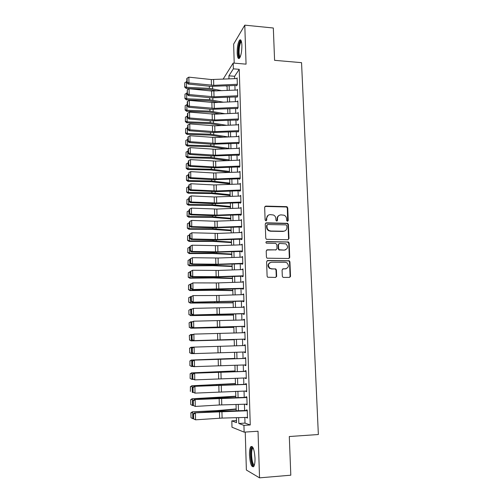 <?xml version="1.0" encoding="UTF-8"?>
<svg xmlns="http://www.w3.org/2000/svg" width="503" height="503" viewBox="0 0 503 503"><rect width="100%" height="100%" fill="white"/><g stroke="black" fill="none" stroke-linecap="round" stroke-linejoin="round"><path stroke-width="0.75" d="M287.471 221.295L288.238 220.477L287.729 207.865L286.534 206.651L265.779 206.098L264.653 207.267L265.112 220L265.955 220.855L266.741 220.031L266.684 218.377C266.829 216.057 268.024 214.806 270.268 214.63L273.443 214.995C274.915 215.737 275.719 216.931 275.858 218.579L275.921 220.22L276.763 221.075L277.537 220.257L277.474 218.61C277.612 216.303 278.794 215.058 281.02 214.875L284.107 215.215C285.603 215.944 286.421 217.139 286.565 218.805L286.635 220.446L287.471 221.295M287.634 221.282L287.326 208.11L286.521 206.978L264.962 206.437M266.175 220.83L266.313 218.61L266.684 218.377M276.952 221.056L277.09 218.843L277.474 218.61M255.002 458.026C254.304 449.368 252.896 445.608 250.771 446.746C249.834 448.217 249.406 451.04 249.488 455.215C250.148 463.816 251.563 467.589 253.726 466.533C254.663 465.068 255.09 462.232 255.002 458.026M241.886 45.339C241.629 40.793 240.855 39.058 239.566 40.146C237.976 42.692 237.171 46.968 237.165 52.985C237.41 57.543 238.189 59.285 239.497 58.21C241.075 55.701 241.874 51.413 241.886 45.339M282.315 276.197L282.868 277.21L283.529 277.417L289.395 277.398L290.508 276.178L289.923 261.83L289.307 260.78L267.728 260.523L266.596 261.742L267.112 276.229L267.64 277.228L275.518 277.436L276.644 276.21L276.411 270.023L275.839 268.998L271.645 268.797L269.872 268.237C267.577 265.351 268.093 263.358 271.406 262.252L285.226 262.296L286.836 262.761C289.269 265.603 288.816 267.615 285.484 268.803L283.189 268.803L282.07 270.023L282.315 276.197M244.835 417.452L244.999 423.098L250.255 424.972L243.936 425.368L244.137 432.14L231.99 427.223L231.82 420.885L236.542 422.633L236.404 417.691M223.093 79.185L233.185 63.057L246.061 64.145L244.791 25.15L273.324 28.005L274.588 60.329L301.549 62.661L318.355 434.523L289.3 436.522L290.809 475.197L259.542 477.85L258.026 431.228L244.137 432.14M233.185 63.057L233.354 68.836L228.884 75.834L228.972 78.921M250.255 424.972L239.233 69.32L233.354 68.836M287.873 239.742L288.974 238.554L288.401 224.439L287.659 223.332L266.376 222.816L265.251 223.998L265.76 238.246L266.408 239.315L287.873 239.742M289.156 243.056L289.741 257.291L288.634 258.492L267.018 258.196L266.433 257.159L266.213 250.997L267.344 249.79L275.883 249.865L277.002 248.664L276.845 244.609L275.638 243.389L266.351 243.175C265.691 242.427 265.81 241.899 266.697 241.591L288.483 241.981L289.156 243.056L288.753 243.251L289.332 257.454L289.741 257.291M245.244 432.064L246.376 470.028L259.542 477.85M244.791 25.15L233.644 44.088L234.209 63.145M236.58 85.862L237.347 84.756L237.133 77.877L236.661 78.575M236.926 97.331L237.699 96.262L237.485 89.352L236.995 90.05M237.271 108.855L238.051 107.831L237.837 100.883L237.322 101.581M237.623 120.437L238.403 119.463L238.189 112.477L237.649 113.175M237.976 132.088L238.762 131.157L238.548 124.134L237.976 124.832M238.334 143.789L239.12 142.909L238.9 135.848L238.303 136.546M238.686 155.559L239.478 154.723L239.258 147.631L238.623 148.328M239.044 167.392L239.837 166.6L239.623 159.47L238.944 160.168M239.409 179.282L240.201 178.546L239.981 171.372L239.265 172.07M239.73 190.04L239.768 191.241L240.566 190.549L240.346 183.337L239.573 184.035M240.094 202.099L240.132 203.256L240.937 202.615L240.717 195.365L239.912 196.063M240.465 214.228L240.497 215.341L241.308 214.75L241.082 207.462L240.283 208.154M240.836 226.413L240.868 227.488L241.679 226.947L241.453 219.616L240.648 220.314M241.207 238.667L241.233 239.698L242.05 239.208L241.824 231.845L241.019 232.531M241.578 250.991L241.61 251.978L242.427 251.538L242.201 244.131L241.39 244.823M241.956 263.377L241.981 264.32L242.804 263.93L242.578 256.486L241.767 257.171M242.333 275.826L242.358 276.732L243.182 276.392L242.955 268.91L242.138 269.595M242.71 288.351L242.735 289.206L243.565 288.923L243.339 281.397L242.521 282.082M243.087 300.939L243.112 301.75L243.949 301.523L243.716 293.959L242.886 294.217L242.899 294.639M243.471 313.595L243.496 314.362L244.332 314.193L244.106 306.585L243.27 306.786L243.282 307.258M243.861 326.328L243.88 327.044L244.722 326.925L244.489 319.279L243.653 319.43L243.666 319.952M244.244 339.123L244.269 339.795L245.112 339.732L244.879 332.043L244.037 332.137L244.056 332.716M244.634 351.993L244.653 352.616L245.508 352.609L245.269 344.876L244.42 344.913L244.439 345.548M245.03 364.926L245.043 365.511L245.898 365.562L245.665 357.784L244.81 357.765L244.829 358.45M245.42 377.942L245.439 378.47L246.294 378.577L246.061 370.755L245.2 370.686L245.225 371.421M245.816 391.02L245.835 391.504L246.696 391.667L246.457 383.808L245.596 383.676L245.621 384.468M246.219 404.173L246.231 404.613L247.099 404.833L246.854 396.93L245.992 396.735L246.017 397.59M269.275 230.626L268.508 230.613M239.233 69.32L234.631 76.286L234.7 78.663M234.907 85.523L235.046 90.138M235.247 96.978L235.385 101.669M235.593 108.497L235.737 113.263M235.938 120.066L236.083 124.914M236.284 131.704L236.435 136.627M236.636 143.399L236.787 148.404M236.988 155.157L237.139 160.237M237.341 166.977L237.498 172.139M237.699 178.861L237.856 184.104M238.051 190.8L238.215 196.132M238.416 202.81L238.573 208.223M238.774 214.882L238.938 220.377M239.139 227.016L239.302 232.6M239.503 239.214L239.673 244.886M239.868 251.481L240.038 257.234M240.239 263.817L240.409 269.658M240.61 276.21L240.786 282.139M240.981 288.678L241.163 294.695M241.358 301.209L241.541 307.32M241.736 313.809L241.918 320.009M242.113 326.478L242.301 332.772M242.49 339.217L242.685 345.605M242.874 352.043L243.068 358.457M243.263 364.983L243.452 371.371M243.653 377.992L243.842 384.355M244.043 391.07L244.232 397.414M244.439 404.23L244.628 410.542M246.615 417.402L247.501 418.075L247.256 410.121L246.388 409.876L246.42 410.781M289.219 258.014L289.533 258.014M236.485 420.602L231.82 420.885M238.661 417.628L238.831 423.482L243.936 425.368M229.167 85.78L229.299 90.389M229.494 97.23L229.632 101.92M229.827 108.742L229.965 113.508M230.16 120.318L230.299 125.159M230.487 131.949L230.632 136.873M230.827 143.644L230.965 148.643M231.16 155.396L231.305 160.476M231.499 167.21L231.644 172.372M231.839 179.093L231.99 184.337M232.179 191.033L232.336 196.359M232.524 203.036L232.682 208.449M232.87 215.108L233.027 220.597M233.216 227.237L233.373 232.82M233.568 239.434L233.725 245.099M233.914 251.701L234.084 257.448M234.266 264.025L234.436 269.866M234.624 276.424L234.794 282.346M234.983 288.885L235.153 294.903M235.341 301.416L235.511 307.522M235.7 314.01L235.876 320.21M236.064 326.68L236.24 332.967M236.429 339.412L236.611 345.794M236.794 352.232L236.976 358.645M237.165 365.172L237.347 371.554M237.535 378.174L237.718 384.537M237.906 391.252L238.089 397.59M238.284 404.406L238.466 410.718M236.209 410.781L236.033 404.469M235.838 397.653L235.662 391.321M235.473 384.606L235.291 378.243M235.108 371.623L234.926 365.235M234.744 358.714L234.561 352.307M234.379 345.863L234.203 339.481M234.021 333.036L233.845 326.749M233.662 320.279L233.486 314.086M233.304 307.597L233.134 301.486M232.952 294.978L232.782 288.961M232.593 282.428L232.43 276.499M232.248 269.941L232.078 264.106M231.896 257.53L231.732 251.777M231.55 245.181L231.386 239.516M231.204 232.895L231.047 227.318M230.858 220.679L230.707 215.19M230.519 208.531L230.368 203.118M230.179 196.44L230.028 191.115M229.84 184.419L229.689 179.175M229.5 172.46L229.355 167.298M229.167 160.564L229.022 155.484M228.834 148.731L228.695 143.732M228.507 136.961L228.368 132.037M228.173 125.247L228.035 120.406M227.846 113.603L227.714 108.837M227.519 102.008L227.387 97.324M227.199 90.483L227.067 85.875M234.631 76.286L228.884 75.834M244.999 423.098L238.831 423.482M239.912 196.038L240.289 196.051M240.277 208.085L216.843 209.053L191.404 208.123L191.524 214.259L190.706 214.856L213.737 215.705L240.484 214.819M240.648 220.188L241.471 220.207M241.012 232.361L241.842 232.373M241.383 244.603L242.213 244.609M241.754 256.907L242.591 256.907M276.229 276.65L276.581 276.644M242.132 269.275L242.968 269.275M242.509 281.711L243.345 281.705M242.886 294.217L243.729 294.211M243.27 306.786L244.112 306.773M243.653 319.43L244.496 319.411M244.037 332.137L244.879 332.118M244.653 352.616L245.508 352.59M244.42 344.913L245.269 344.888M245.043 365.511L245.898 365.474M245.439 378.47L246.294 378.432M245.835 391.504L246.69 391.46M246.231 404.613L247.086 404.563M246.627 417.792L247.489 417.735M278.964 215.498C277.713 216.215 277.09 217.327 277.09 218.843M268.124 215.297L266.313 218.61M288.144 239.711L288.571 238.749L287.999 224.659L287.257 223.552L265.609 223.106M286.848 225.721L286.012 224.872L267.722 224.527L266.936 225.35L266.999 227.098C267.112 228.651 267.848 229.814 269.193 230.581L270.872 231.015L283.39 231.223C285.616 231.022 286.792 229.77 286.917 227.457L286.848 225.721M267.143 224.772L266.936 225.35M284.849 230.927L282.994 231.43L270.495 231.229L268.816 230.795C267.477 230.028 266.747 228.865 266.628 227.312L266.565 225.57M288.829 258.479L289.332 257.454M276.147 249.834L266.678 250.01M288.753 243.251L287.553 242.037L266.162 241.798M284.679 249.941C288.074 248.696 288.464 246.671 285.855 243.861L279.586 243.433L278.473 244.628L278.631 248.677L279.266 249.739L284.277 250.117L285.679 249.777M278.914 243.653L278.473 244.628M284.277 250.117L278.876 249.922L278.241 248.859L278.084 244.816M286.276 268.696L282.617 268.967M270.067 262.566C267.571 264.163 267.382 266.106 269.495 268.388L271.645 268.797M275.669 277.43L276.254 276.342L276.021 270.168L275.455 269.143L274.808 268.948L271.262 268.942M289.514 277.392L290.099 276.31L289.514 261.988L288.898 260.938L267.106 260.711M184.777 82.725L184.714 87.157L184.777 82.725L186.839 81.624M225.753 85.931L227.073 86.214M186.412 81.605L186.519 87.308L209.399 88.346L222.043 90.71M184.853 86.717L186.519 87.308L186.179 88.415L184.714 87.157M217.026 90.93L208.965 89.44L186.179 88.415M237.328 84.284L213.731 85.334L188.958 82.938L188.172 84.051L210.581 86.359L236.567 85.447M237.158 78.556L211.31 79.543L188.845 77.148L188.958 82.938L187.179 82.247L187.097 78.191L186.783 78.644L186.864 82.693L187.179 82.247M186.864 82.693L188.172 84.051M188.845 77.148L187.097 78.191M240.032 57.367C239.082 57.581 238.529 55.978 238.365 52.563C238.472 46.081 239.371 42.265 241.063 41.114L241.346 41.215M241.49 41.78L241.006 42.089C239.724 44.119 239.082 47.552 239.076 52.375C239.183 55.016 239.579 56.506 240.264 56.852M240.761 40.026L240.465 40.29C238.875 42.812 238.076 47.068 238.07 53.041C238.177 55.896 238.579 57.688 239.271 58.423M254.292 465.344C251.789 467.935 249.45 451.864 251.758 448.274L252.525 447.582L253.022 447.708M253.248 448.192L252.475 448.839C250.507 451.851 252.16 465.457 254.449 464.822M252.053 446.431L251.55 447.06C249.343 450.493 250.827 465.703 253.518 466.771M184.991 94.143L184.928 98.575L184.991 94.143L187.059 93.042M186.626 93.024L186.732 98.758L209.669 99.72L223.445 102.191M185.06 98.148L186.732 98.758L186.393 99.82L184.928 98.575M218.421 102.411L209.235 100.77L186.393 99.82M185.205 105.617L185.142 110.05L185.205 105.617L187.279 104.517M186.846 104.505L186.953 110.264L209.946 111.15L224.967 113.722M185.274 109.648L186.953 110.264L186.607 111.282L185.142 110.05M219.937 113.942L209.506 112.156L186.607 111.282M185.418 117.149L185.356 121.588L185.418 117.149L187.5 116.055M187.066 116.042L187.173 121.833L210.223 122.644L226.633 125.316M185.494 121.198L187.173 121.833L186.827 122.801L185.356 121.588M221.59 125.53L209.782 123.606L186.827 122.801M185.632 128.743L185.569 133.188L185.632 128.743L187.72 127.655M187.286 127.636L187.393 133.458L210.506 134.194L228.45 136.961M185.708 132.817L187.393 133.458L187.047 134.383L185.569 133.188M223.407 137.174L210.059 135.112L187.047 134.383M237.68 95.784L214.02 96.828L189.185 94.564L188.399 95.627L210.864 97.815L236.913 96.909M237.504 90.024L211.593 91.012L189.071 88.742L189.185 94.564L187.399 93.86L187.317 89.786L187.085 94.287L187.399 93.86M187.085 94.287L188.399 95.627M189.071 88.742L187.317 89.786M238.032 107.346L214.316 108.378L189.417 106.246L188.619 107.271L211.141 109.327L237.259 108.422M237.856 101.562L214.165 102.593L189.304 100.399L189.417 106.246L187.619 105.536L187.544 101.443L187.229 101.858L187.305 105.944L187.619 105.536M187.305 105.944L188.619 107.271M189.304 100.399L187.544 101.443M238.391 118.972L214.605 119.991L189.644 117.998L188.845 118.972L211.423 120.902L237.611 119.997M238.208 113.156L214.46 114.175L189.53 112.112L189.644 117.998L187.845 117.274L187.77 113.162L187.449 113.559L187.531 117.664L187.845 117.274M187.531 117.664L188.845 118.972M189.53 112.112L187.77 113.162M238.743 130.654L214.9 131.66L189.876 129.805L189.078 130.736L211.706 132.534L237.963 131.635M238.567 124.807L214.75 125.819L189.763 123.895L189.876 129.805L188.072 129.076L187.99 124.939L187.676 125.316L187.757 129.447L188.072 129.076M187.757 129.447L189.078 130.736M189.763 123.895L187.99 124.939M185.846 140.394L185.789 144.839L185.846 140.394L187.94 139.312M187.506 139.293L187.613 145.147L210.782 145.807L228.827 148.404M185.928 144.487L187.613 145.147L187.267 146.027L185.789 144.839M225.413 148.869L210.336 146.675L187.267 146.027M239.101 142.406L215.196 143.399L190.109 141.676L189.304 142.563L211.996 144.229L238.315 143.33M238.925 136.52L215.045 137.52L189.989 135.735L190.109 141.676L188.298 140.941L188.223 136.778L187.902 137.143L187.977 141.293L188.298 140.941M187.977 141.293L189.304 142.563M189.989 135.735L188.223 136.778M186.066 152.113L186.003 156.559L186.066 152.113L188.166 151.026M187.726 151.013L187.839 156.898L211.065 157.477L229.148 159.904M186.141 156.226L187.839 156.898L187.487 157.728L186.003 156.559M227.645 160.627L210.619 158.3L187.487 157.728M239.459 154.214L215.491 155.194L190.341 153.616L189.537 154.452L212.279 155.987L238.674 155.087M239.283 148.297L215.341 149.29L190.222 147.637L190.341 153.616L188.524 152.862L188.449 148.681L188.128 149.026L188.21 153.201L188.524 152.862M188.21 153.201L189.537 154.452M190.222 147.637L188.449 148.681M186.286 163.89L186.223 168.335L186.286 163.89L188.392 162.809M187.952 162.796L188.065 168.712L211.348 169.209L229.475 171.46M186.362 168.021L188.065 168.712L187.707 169.492L186.223 168.335M229.5 172.347L210.895 169.983L187.707 169.492M239.824 166.078L215.787 167.053L190.574 165.613L189.769 166.405L216.039 167.839L239.032 166.908M239.642 160.136L215.636 161.117L190.461 159.608L190.574 165.613L188.757 164.852L188.675 160.652L188.355 160.973L188.436 165.173L188.757 164.852M188.436 165.173L189.769 166.405M190.461 159.608L188.675 160.652M186.506 175.723L186.443 180.181L186.506 175.723L188.619 174.648M188.172 174.642L188.285 180.583L211.631 181.005L229.802 183.073M186.582 179.885L188.285 180.583L187.933 181.319L186.443 180.181M229.827 183.903L211.178 181.734L187.933 181.319M240.189 178.012L216.089 178.974L190.813 177.678L190.002 178.42L212.857 179.684L239.39 178.791M240.006 172.039L213.612 172.988L190.694 171.636L190.813 177.678L188.99 176.905L188.908 172.68L188.663 177.207L188.99 176.905M188.663 177.207L190.002 178.42M190.694 171.636L188.908 172.68M186.726 187.625L186.663 192.083L186.726 187.625L188.845 186.55M188.399 186.544L188.512 192.523L211.92 192.863L230.129 194.749M186.802 191.806L188.512 192.523L188.153 193.202L186.663 192.083M230.154 195.522L211.461 193.542L188.153 193.202M240.553 190.008L216.391 190.958L191.046 189.807L190.235 190.499L216.642 191.643L239.755 190.738M240.371 184.004L213.907 184.947L190.933 183.733L191.046 189.807L189.222 189.027L189.141 184.777L188.814 185.066L188.895 189.304L189.222 189.027M188.895 189.304L190.235 190.499M190.933 183.733L189.141 184.777M186.946 199.59L186.883 204.048L186.946 199.59L189.071 198.515M287.276 206.947L286.314 206.79M188.625 198.515L188.744 204.52L212.209 204.778L230.462 206.481M187.028 203.79L188.744 204.52L188.38 205.155L186.883 204.048M230.481 207.198L211.75 205.406L188.38 205.155M240.918 202.068L216.692 203.005L191.285 201.999L190.467 202.646L213.442 203.633L240.12 202.747M240.736 196.032L214.203 196.969L191.165 195.893L191.285 201.999L189.455 201.213L189.373 196.937L189.046 197.207L189.128 201.47L189.455 201.213M189.128 201.47L190.467 202.646M191.165 195.893L189.373 196.937M187.173 211.618L187.11 216.076L187.173 211.618L189.298 210.55M188.858 210.543L188.971 216.586L212.499 216.762L230.789 218.277M187.254 215.844L188.971 216.586L188.606 217.164L187.11 216.076M230.808 218.937L212.033 217.34L188.606 217.164M241.289 214.196L216.994 215.121L191.524 214.259L189.688 213.461L189.606 209.166L189.279 209.411L189.361 213.7L189.688 213.461M189.361 213.7L190.706 214.856M191.404 208.123L189.606 209.166M187.399 223.709L187.336 228.167L187.399 223.709L189.53 222.64M189.084 222.64L189.203 228.714L212.788 228.808L231.122 230.135M187.474 227.953L189.203 228.714L188.839 229.242L187.336 228.167M231.141 230.739L212.323 229.337L188.839 229.242M241.66 226.381L217.302 227.293L191.769 226.589L190.939 227.13L214.033 227.84L240.849 226.954M241.471 220.283L214.794 221.207L191.649 220.415L191.769 226.589L189.92 225.778L189.838 221.458L189.512 221.685L189.593 225.998L189.92 225.778M189.593 225.998L190.939 227.13M191.649 220.415L189.838 221.458M187.625 235.863L187.556 240.327L187.625 235.863L189.763 234.8M189.317 234.8L189.43 240.906L213.077 240.912L231.462 242.056M187.701 240.132L189.43 240.906L189.065 241.383L187.556 240.327M231.474 242.597L212.612 241.39L189.065 241.383M242.031 238.636L217.61 239.535L192.008 238.982L191.178 239.472L214.335 240.038L241.22 239.151M241.849 232.505L217.453 233.411L191.888 232.776L192.008 238.982L190.159 238.158L190.077 233.82L189.75 234.021L189.832 238.359L190.159 238.158M189.832 238.359L191.178 239.472M191.888 232.776L190.077 233.82M187.852 248.08L187.789 252.55L187.852 248.08L189.996 247.023M189.549 247.023L189.662 253.16L213.373 253.084L231.795 254.034M187.933 252.374L189.662 253.16L189.298 253.594L187.789 252.55M231.814 254.518L212.907 253.512L189.298 253.594M242.408 250.959L217.918 251.846L192.253 251.443L191.423 251.884L214.63 252.305L241.591 251.418M189.983 246.426L192.133 245.2L192.253 251.443L190.398 250.607L190.316 246.244L189.983 246.426L190.065 250.79L190.398 250.607M242.22 244.791L217.761 245.684L192.133 245.2L190.316 246.244M190.065 250.79L191.423 251.884M188.078 260.365L188.015 264.836L188.078 260.365L190.228 259.315M189.782 259.315L189.895 265.483L213.668 265.326L232.135 266.081M188.16 264.685L189.895 265.483L189.53 265.861L188.015 264.836M232.147 266.502L213.197 265.697L189.53 265.861M242.786 263.346L218.227 264.22L192.498 263.968L191.662 264.358L214.932 264.635L241.962 263.754M190.222 258.9L192.372 257.699L192.498 263.968L190.637 263.126L190.555 258.737L190.222 258.9L190.304 263.283L190.637 263.126M242.597 257.146L218.076 258.026L192.372 257.699L190.555 258.737M190.304 263.283L191.662 264.358M188.311 272.72L188.241 277.191L188.311 272.72L190.467 271.664M190.015 271.67L190.134 277.876L213.964 277.625L232.474 278.19M188.392 277.059L190.134 277.876L189.763 278.197L188.241 277.191M232.487 278.549L213.492 277.952L189.763 278.197M290.42 276.694L290.049 276.713M243.163 275.801L218.541 276.663L192.743 276.568L191.907 276.901L218.786 276.977L242.339 276.153M290.338 276.857L289.992 276.87M190.461 271.444L192.618 270.262L192.743 276.568L190.876 275.713L190.794 271.299L190.461 271.444L190.543 275.851L190.876 275.713M242.974 269.564L218.384 270.432L192.618 270.262L190.794 271.299M190.543 275.851L191.907 276.901M188.537 285.138L188.474 289.609L188.537 285.138L190.7 284.088M190.253 284.094L190.367 290.332L214.265 289.992L232.82 290.357M188.619 289.502L190.367 290.332L189.996 290.602L188.474 289.609M232.826 290.659L213.788 290.262L189.996 290.602M243.546 288.32L192.152 289.514L219.101 289.432L242.716 288.615M190.7 284.05L192.869 282.893L192.989 289.231L191.121 288.37L191.033 283.931L190.7 284.05L190.788 288.483L191.121 288.37M243.358 282.051L216.315 282.95L192.869 282.893L191.033 283.931M190.788 288.483L192.152 289.514M188.77 297.625L188.707 302.096L188.77 297.625L191.184 296.575M190.486 296.581L190.606 302.856L233.166 302.592M188.851 302.007L190.606 302.856L190.228 303.07L188.707 302.096M233.172 302.831L190.228 303.07M243.93 300.913L192.398 302.196L243.094 301.152M190.945 296.732L193.114 295.594L193.24 301.97L191.366 301.09L191.278 296.632L190.945 296.732L191.027 301.184L191.366 301.09M243.741 294.607L216.623 295.5L193.114 295.594L191.278 296.632M191.027 301.184L192.398 302.196M188.858 310.25L188.939 314.652L188.858 310.25L190.725 309.144L191.706 309.125M189.009 310.175L190.725 309.144L190.844 315.444L233.511 314.897M189.09 314.582L190.844 315.444L188.939 314.652M233.518 315.067L190.467 315.607M244.313 313.57L192.643 314.947L243.477 313.753M191.184 309.483L193.366 308.364L193.492 314.777L191.612 313.885L191.524 309.402L191.184 309.483L191.272 313.96L191.612 313.885M244.125 307.232L193.366 308.364L191.524 309.402M191.272 313.96L192.643 314.947M189.09 322.844L189.323 327.227L189.09 322.844L190.587 321.901L192.221 321.738M189.241 322.794L190.964 321.769L191.083 328.107L233.857 327.258M189.323 327.227L191.083 328.107L189.172 327.271M233.864 327.371L190.706 328.214M244.703 326.296L192.888 327.774L243.861 326.422M191.429 322.297L193.617 321.203L193.743 327.654L191.857 326.755L191.769 322.241L191.429 322.297L191.517 326.805L191.857 326.755M244.508 319.927L193.617 321.203L191.769 322.241M191.517 326.805L192.888 327.774M189.329 335.514L189.562 339.94L189.329 335.514L190.826 334.539L192.724 334.42M189.474 335.482L191.209 334.464L191.329 340.833L234.209 339.695M189.562 339.94L191.329 340.833L189.411 339.965M234.209 339.739L190.945 340.889M245.093 339.097L193.139 340.663L244.251 339.16M191.674 335.187L193.869 334.118L193.995 340.6L192.102 339.688L192.014 335.155L191.674 335.187L191.762 339.72L192.102 339.688M244.898 332.69L193.869 334.118L192.014 335.155M191.762 339.72L193.139 340.663M189.562 348.252L189.794 352.722L189.562 348.252L191.065 347.252L193.221 347.171M189.713 348.246L191.448 347.227L191.568 353.634L193.315 353.578M189.794 352.722L191.568 353.634L189.644 352.722M245.483 351.962L193.391 353.628L192.014 352.704L192.353 352.697L192.265 348.139L191.926 348.151L192.014 352.704M191.926 348.151L193.265 347.139L194.12 347.101L194.252 353.622L192.353 352.697M245.288 345.523L194.12 347.101L192.265 348.139M234.731 358.413L191.303 360.029L234.738 358.463M189.952 361.072L189.883 365.555L189.952 361.072L191.693 360.06L191.813 366.505L193.309 366.448M190.033 365.58L191.429 366.442L189.883 365.555M189.801 361.053L191.303 360.029M245.879 364.901L193.642 366.668L192.259 365.763L192.605 365.782L192.517 361.192L192.171 361.185L192.259 365.763M245.684 358.425L193.517 360.142L244.829 358.4M192.517 361.192L194.378 360.161L194.504 366.712L192.605 365.782M193.517 360.142L192.171 361.185M235.09 370.944L191.549 372.874L235.09 371.063M190.191 373.968L190.121 378.457L190.191 373.968L191.939 372.962L192.058 379.444L193.297 379.394M190.279 378.501L192.058 379.444L190.121 378.457M190.04 373.93L191.549 372.874M246.275 377.91L194.762 379.878L192.511 378.897L192.856 378.935L192.768 374.32L192.423 374.289L192.511 378.897M246.08 371.396L193.768 373.213L245.219 371.315M192.768 374.32L194.636 373.289L194.762 379.878L192.856 378.935M193.768 373.213L192.423 374.289M235.442 383.544L191.794 385.788L235.448 383.732M190.436 386.939L190.367 391.428L190.436 386.939L192.184 385.939L192.309 392.453L193.271 392.415M190.279 386.876L191.794 385.788M235.8 396.213L192.039 398.778L216.868 397.867L235.806 396.465M190.675 399.979L190.763 404.563L190.675 399.979L192.429 398.986L192.555 405.537L193.227 405.506M192.555 405.537L190.763 404.563M190.524 399.898L192.039 398.778M236.159 408.945L216.68 410.63L192.284 411.838L217.183 410.888L236.165 409.266M190.92 413.095L191.002 417.704L190.92 413.095L192.68 412.108L192.806 418.691L193.271 418.672M192.806 418.691L191.002 417.704M190.763 412.988L192.284 411.838M246.677 390.994L195.019 393.12L192.762 392.101L193.108 392.164L193.02 387.524L192.674 387.467L192.762 392.101M246.476 384.443L194.026 386.354L245.615 384.305M193.02 387.524L194.894 386.493L195.019 393.12L193.108 392.164M194.026 386.354L192.674 387.467M247.074 404.148L219.321 404.984L195.283 406.437L193.014 405.38L193.359 405.468L193.271 400.803L192.926 400.721L193.014 405.38M246.872 397.565L194.277 399.577L221.836 398.062L246.011 397.364M193.271 400.803L195.151 399.766L195.283 406.437L193.359 405.468M194.277 399.577L192.926 400.721M247.476 417.377L222.093 418.087L195.541 419.823L193.271 418.735L193.617 418.842L193.529 414.151L193.183 414.051L193.271 418.735M247.275 410.756L194.535 412.869L222.169 411.177L246.407 410.492M193.529 414.151L195.409 413.12L195.541 419.823L193.617 418.842M194.535 412.869L193.183 414.051M287.835 220.704L288.238 220.477M266.376 220.257L266.741 220.031M277.153 220.484L277.537 220.257M265.408 206.356L265.779 206.098M286.138 206.903L286.534 206.651M287.326 208.11L287.729 207.865M266.005 223.043L266.376 222.816M286.804 223.445L287.207 223.225M287.999 224.659L288.401 224.439M288.571 238.749L288.974 238.554M266.628 227.312L266.999 227.098M270.495 231.229L270.872 231.015M282.994 231.43L283.39 231.223M266.974 249.972L267.344 249.79M275.499 250.041L275.883 249.865M266.326 241.78L266.697 241.591M287.553 242.037L287.961 241.842M278.241 248.859L278.631 248.677M279.448 250.079L279.838 249.897M282.793 268.948L283.189 268.803M285.082 268.954L285.484 268.803M274.808 268.948L275.191 268.797M276.021 270.168L276.411 270.023M276.254 276.342L276.644 276.21M267.357 260.686L267.728 260.523M288.313 260.774L288.716 260.611M289.514 261.988L289.923 261.83M290.099 276.31L290.508 276.178M209.349 86.233L209.399 88.346M212.549 86.472L212.599 88.735M213.731 85.334L213.593 79.606M211.449 85.271L211.31 79.543M209.625 97.689L209.669 99.72M212.832 97.922L212.882 100.091M209.902 109.214L209.946 111.15M213.115 109.428L213.165 111.503M210.179 120.795L210.223 122.644M213.404 120.99L213.454 122.971M210.461 132.434L210.506 134.194M213.693 132.622L213.737 134.502M214.02 96.828L213.876 91.068M211.732 96.765L211.593 91.012M214.316 108.378L214.165 102.593M212.021 108.327L211.876 102.537M214.605 119.991L214.46 114.175M212.304 119.94L212.159 114.124M214.9 131.66L214.75 125.819M212.593 131.623L212.448 125.775M210.744 144.135L210.782 145.807M213.982 144.304L214.026 146.09M215.196 143.399L215.045 137.52M212.882 143.361L212.738 137.482M211.027 155.899L211.065 157.477M214.278 156.056L214.316 157.741M215.491 155.194L215.341 149.29M213.171 155.163L213.027 149.259M211.31 167.725L211.348 169.209M214.567 167.864L214.605 169.454M215.787 167.053L215.636 161.117M213.461 167.027L213.316 161.092M211.6 179.615L211.631 181.005M214.863 179.734L214.9 181.225M216.089 178.974L215.938 173.007M213.756 178.955L213.612 172.988M211.889 191.568L211.92 192.863M215.158 191.674L215.196 193.058M216.391 190.958L216.24 184.959M214.052 190.945L213.907 184.947M212.178 203.577L212.209 204.778M215.46 203.671L215.491 204.954M216.692 203.005L216.541 196.975M214.347 203.005L214.203 196.969M212.467 215.655L212.499 216.762M215.756 215.73L215.787 216.912M216.994 215.121L216.843 209.053M214.649 215.121L214.498 209.053M212.763 227.802L212.788 228.808M216.057 227.859L216.089 228.934M217.302 227.293L217.145 221.201M214.944 227.306L214.794 221.207M213.058 240.006L213.077 240.912M216.365 240.05L216.384 241.019M217.61 239.535L217.453 233.411M215.246 239.554L215.095 233.423M213.354 252.28L213.373 253.084M216.667 252.305L216.686 253.166M217.918 251.846L217.761 245.684M215.554 251.871L215.397 245.703M213.649 264.616L213.668 265.326M216.975 264.628L216.994 265.383M218.227 264.22L218.076 258.026M215.856 264.251L215.705 258.052M213.951 277.021L213.964 277.625M217.283 277.015L217.296 277.662M218.541 276.663L218.384 270.432M216.164 276.7L216.007 270.463M214.253 289.495L214.265 289.992M217.592 289.47L217.604 290.005M218.855 289.168L218.698 282.906M216.472 289.212L216.315 282.95M214.555 302.033L214.561 302.429M217.9 301.995L217.912 302.416M219.17 301.75L219.012 295.45M216.78 301.8L216.623 295.5M218.214 314.582L218.22 314.897M219.49 314.394L219.333 308.062M217.089 314.45L216.938 308.113M219.811 327.107L219.648 320.744M217.403 327.17L217.246 320.801M220.132 339.89L219.968 333.489M217.717 339.965L217.56 333.558M220.452 352.748L220.289 346.309M218.038 352.823L217.874 346.385M220.779 365.668L220.616 359.199M218.352 365.756L218.195 359.28M221.106 378.665L220.943 372.157M218.673 378.759L218.516 372.251M216.554 384.914L216.56 385.229M219.956 384.738L219.968 385.072M216.868 397.867L216.875 398.294M220.276 397.659L220.289 398.118M217.183 410.888L217.195 411.429M220.603 410.655L220.616 411.234M221.433 391.736L221.27 385.191M218.994 391.837L218.836 385.285M221.76 404.877L221.597 398.294M219.321 404.984L219.157 398.401M222.093 418.087L221.93 411.473M219.648 418.207L219.484 411.586M286.521 206.978L286.917 206.733M287.257 223.552L287.659 223.332M268.816 230.795L269.193 230.581M278.876 249.922L279.266 249.739M288.074 242.169L288.483 241.981M269.495 268.388L269.872 268.237M275.455 269.143L275.839 268.998M288.898 260.938L289.307 260.78M241.453 41.617L241.063 41.114M241.566 42.139L241.006 42.089M253.185 448.198L252.525 447.582M253.386 448.531L252.632 448.588"/></g></svg>
